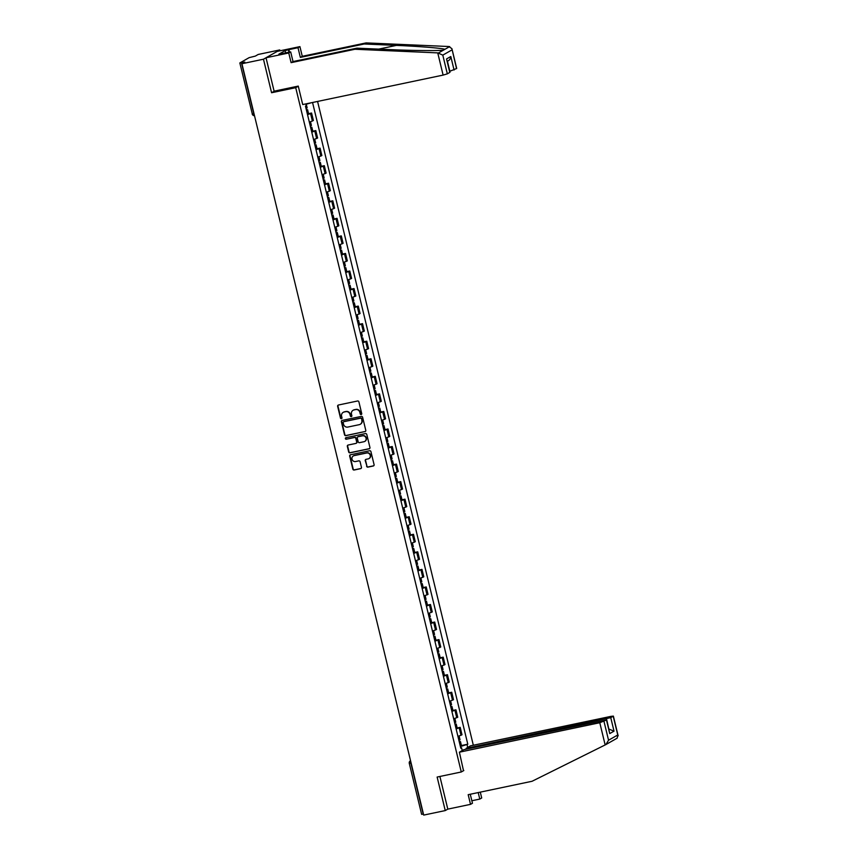 <?xml version="1.0" encoding="UTF-8"?>
<svg xmlns="http://www.w3.org/2000/svg" width="858" height="858" viewBox="0 0 858 858"><rect width="100%" height="100%" fill="white"/><g stroke="black" fill="none" stroke-linecap="round" stroke-linejoin="round"><path stroke-width="1.29" d="M361.186 414.543A0.794 0.761 -119.6 0 0 361.733 413.62L358.901 401.887A1.137 1.083 -119.6 0 0 357.571 400.997L338.449 405.019A1.137 1.083 -119.6 0 0 337.644 406.338L340.487 418.082A0.794 0.761 -119.6 0 0 341.623 418.618A0.794 0.761 -119.6 0 0 341.977 417.76L341.602 416.248A3.657 3.453 -119.6 0 1 344.155 412.001L345.742 411.668A3.657 3.453 -119.6 0 1 350 414.489L350.364 416.001A0.794 0.761 -119.6 0 0 351.512 416.538A0.794 0.761 -119.6 0 0 351.855 415.69L351.49 414.167A3.657 3.453 -119.6 0 1 354.032 409.92L355.63 409.588A3.657 3.453 -119.6 0 1 359.877 412.408L360.253 413.931A0.794 0.761 -119.6 0 0 361.186 414.543M353.249 410.199A3.657 3.453 -119.6 0 1 354.365 409.738L355.952 409.405A3.657 3.453 -119.6 0 1 360.21 412.226L360.575 413.749A0.794 0.761 -119.6 0 0 361.54 414.35M341.741 418.511A0.794 0.761 -119.6 0 0 341.774 418.5A0.794 0.761 -119.6 0 1 340.808 417.889L340.487 418.082M343.372 412.269A3.657 3.453 -119.6 0 1 344.476 411.808L346.074 411.475A3.657 3.453 -119.6 0 1 350.332 414.296L350.697 415.819A0.794 0.761 -119.6 0 0 351.662 416.43M366.602 466.237A1.137 1.083 -119.6 0 0 367.932 467.117L373.294 465.991A1.137 1.083 -119.6 0 0 374.088 464.671L370.935 451.64A1.137 1.083 -119.6 0 0 369.605 450.75L350.482 454.772A1.137 1.083 -119.6 0 0 349.689 456.091L352.842 469.133A1.137 1.083 -119.6 0 0 354.172 470.012L360.65 468.65A1.137 1.083 -119.6 0 0 361.443 467.32L360.092 461.743A1.137 1.083 -119.6 0 0 358.762 460.864L355.555 461.54A3.057 2.885 -119.6 0 1 353.324 455.93A3.057 2.885 -119.6 0 1 354.118 455.63L366.709 452.992A3.057 2.885 -119.6 0 1 368.94 458.59A3.057 2.885 -119.6 0 1 368.146 458.891L366.044 459.33A1.137 1.083 -119.6 0 0 365.251 460.66L366.924 466.055A1.137 1.083 -119.6 0 0 368.254 466.934L373.616 465.808A1.137 1.083 -119.6 0 0 373.745 465.776M279.965 50.815L279.751 49.946L263.47 59.213L271.578 92.739L295.72 87.677L461.272 771.986L437.13 777.048L445.248 810.574L423.702 815.1L241.924 63.728L244.809 62.087L241.452 62.795L253.786 113.76A2.327 0.719 78.1 0 0 254.408 115.315M263.47 59.213L241.924 63.728M364.982 431.649A1.137 1.083 -119.6 0 0 365.776 430.319L362.623 417.288A1.137 1.083 -119.6 0 0 361.293 416.409L342.17 420.42A1.137 1.083 -119.6 0 0 341.377 421.75L344.53 434.781A1.137 1.083 -119.6 0 0 345.86 435.66L365.304 431.467A1.137 1.083 -119.6 0 0 365.433 431.424M366.784 434.459L369.937 447.49A1.137 1.083 -119.6 0 1 369.133 448.82L350.01 452.831A1.137 1.083 -119.6 0 1 348.68 451.951L347.329 446.375A1.137 1.083 -119.6 0 1 348.134 445.045L355.888 443.425A1.137 1.083 -119.6 0 0 356.681 442.095L355.78 438.395A1.137 1.083 -119.6 0 0 354.461 437.516L346.385 439.21A0.794 0.761 -119.6 0 1 345.795 437.741A0.794 0.761 -119.6 0 1 346.01 437.666L365.454 433.58A1.137 1.083 -119.6 0 1 366.784 434.459M279.751 49.946L258.204 54.462L255.33 56.102L249.152 57.636L239.94 62.881L241.452 62.795M473.326 745.248L317.578 101.437M445.248 810.574L447.801 809.126L439.897 776.469M423.466 814.113L421.621 814.339L409.287 763.373L410.896 763.191L423.23 814.167M309.32 122.083L312.376 121.021L310.575 113.599L307.529 114.661M310.575 113.599L311.572 113.031L308.548 113.664M312.376 121.021L313.374 120.452L311.572 113.031M312.795 131.22L315.819 130.588L311.776 132.207M313.567 139.639L317.61 138.009L315.819 130.588M317.042 148.766L320.066 148.134L316.023 149.764M317.814 157.186L321.857 155.555L320.066 148.134M321.289 166.323L324.313 165.691L320.27 167.31M322.061 174.742L326.104 173.112L324.313 165.691M325.536 183.869L328.56 183.237L324.506 184.867M326.308 192.289L330.351 190.669L328.56 183.237M329.783 201.426L332.807 200.793L328.753 202.424M330.555 209.845L334.599 208.215L332.807 200.793M334.03 218.972L337.055 218.34L333.001 219.97M334.802 227.391L338.846 225.772L337.055 218.34M338.277 236.529L341.302 235.896L337.248 237.527M339.049 244.948L343.093 243.318L341.302 235.896M342.524 254.086L345.538 253.442L341.495 255.073M343.297 262.505L347.34 260.875L345.538 253.442M346.771 271.632L349.785 270.999L345.742 272.63M347.544 280.051L351.587 278.421L349.785 270.999M351.019 289.189L354.032 288.556L349.989 290.176M351.791 297.608L355.834 295.978L354.032 288.556M355.255 306.735L358.279 306.102L354.236 307.732M356.027 315.154L360.081 313.535L358.279 306.102M359.502 324.292L362.526 323.659L358.483 325.279M360.274 332.711L364.328 331.081L362.526 323.659M363.749 341.838L366.774 341.205L362.73 342.835M364.521 350.257L368.575 348.638L366.774 341.205M367.996 359.395L371.021 358.762L366.977 360.392M368.768 367.814L372.822 366.184L371.021 358.762M372.243 376.952L375.268 376.308L371.224 377.938M373.016 385.371L377.059 383.74L375.268 376.308M376.49 394.498L379.515 393.865L375.472 395.495M377.263 402.917L381.306 401.287L379.515 393.865M380.738 412.055L383.762 411.422L379.719 413.041M381.51 420.474L385.553 418.843L383.762 411.422M384.985 429.601L388.009 428.968L383.955 430.598M385.757 438.02L389.8 436.4L388.009 428.968M389.232 447.157L392.256 446.525L388.202 448.144M390.004 455.577L394.047 453.946L392.256 446.525M393.479 464.704L396.503 464.071L392.449 465.701M394.251 473.123L398.294 471.503L396.503 464.071M397.726 482.26L400.75 481.628L396.696 483.258M398.498 490.679L402.541 489.049L400.75 481.628M401.973 499.817L404.987 499.174L400.943 500.804M402.745 508.236L406.789 506.606L404.987 499.174M406.22 517.363L409.234 516.731L405.191 518.361M406.992 525.782L411.036 524.152L409.234 516.731M410.467 534.92L413.481 534.287L409.438 535.907M411.239 543.339L415.283 541.709L413.481 534.287M414.704 552.466L417.728 551.833L413.685 553.464M415.476 560.885L419.53 559.266L417.728 551.833M418.951 570.023L421.975 569.39L417.932 571.01M419.723 578.442L423.777 576.812L421.975 569.39M423.198 587.569L426.222 586.936L422.179 588.567M423.97 595.988L428.024 594.369L426.222 586.936M427.445 605.126L430.469 604.493L426.426 606.123M428.217 613.545L432.271 611.915L430.469 604.493M431.692 622.683L434.716 622.039L430.673 623.669M432.464 631.102L436.507 629.472L434.716 622.039M435.939 640.229L438.964 639.596L434.92 641.226M436.711 648.648L440.755 647.018L438.964 639.596M440.186 657.786L443.211 657.153L439.167 658.772M440.958 666.205L445.002 664.575L443.211 657.153M444.433 675.332L447.458 674.699L443.404 676.329M445.205 683.751L449.249 682.131L447.458 674.699M448.68 692.889L451.705 692.256L447.651 693.875M449.453 701.308L453.496 699.678L451.705 692.256M452.927 710.435L455.952 709.802L451.898 711.432M453.7 718.854L457.743 717.234L455.952 709.802M457.175 727.992L460.188 727.359L456.145 728.989M457.947 736.411L461.99 734.78L460.188 727.359M460.403 746.578L467.792 744.208L312.548 102.488M467.031 744.637L467.707 747.457M462.237 750.568L461.561 747.758L460.703 747.801M305.802 103.915L306.242 105.748L305.48 106.188L460.789 748.187L461.561 747.758M461.272 771.986L463.824 770.527M295.72 87.677L298.273 86.218M271.578 92.739L274.463 91.098M311.304 102.756L305.898 104.333M461.422 745.548L467.792 744.208M338.32 405.051A1.137 1.083 -119.6 0 0 337.977 406.156L340.808 417.889M342.042 420.452A1.137 1.083 -119.6 0 0 341.699 421.568L344.852 434.598A1.137 1.083 -119.6 0 0 346.182 435.478L365.304 431.467M361.433 418.811A0.794 0.761 -119.6 0 0 360.499 418.2L343.715 421.718A0.794 0.761 -119.6 0 0 343.157 422.651L343.543 424.249A3.657 3.453 -119.6 0 0 347.801 427.07L359.277 424.667A3.657 3.453 -119.6 0 0 361.819 420.42L361.754 418.629A0.794 0.761 -119.6 0 0 360.832 418.018L360.499 418.2M343.683 421.728A0.794 0.761 -119.6 0 1 344.037 421.535L360.832 418.018M360.381 424.206A3.657 3.453 -119.6 0 0 362.14 420.238L361.819 420.42M361.754 418.629L362.14 420.238M348.005 445.087A1.137 1.083 -119.6 0 0 347.662 446.192L349.013 451.769A1.137 1.083 -119.6 0 0 350.343 452.649L369.466 448.637A1.137 1.083 -119.6 0 0 369.594 448.605M356.338 443.2A1.137 1.083 -119.6 0 0 357.003 441.913L356.113 438.213A1.137 1.083 -119.6 0 0 354.783 437.333L346.385 439.21M345.978 437.666A0.794 0.761 -119.6 0 0 346.707 439.028M363.931 441.731A3.057 2.885 -119.6 0 0 365.926 437.752A3.057 2.885 -119.6 0 0 362.505 435.821L358.065 436.754A1.137 1.083 -119.6 0 0 357.271 438.084L358.172 441.784A1.137 1.083 -119.6 0 0 359.502 442.664L363.931 441.731M364.886 441.334A3.057 2.885 -119.6 0 0 362.827 435.639L362.505 435.821M357.947 436.786A1.137 1.083 -119.6 0 1 358.397 436.572L362.827 435.639M365.916 459.373A1.137 1.083 -119.6 0 0 365.572 460.478L366.924 466.055M369.101 458.494A3.057 2.885 -119.6 0 0 367.042 452.799L366.709 452.992M353.496 455.845A3.057 2.885 -119.6 0 1 354.451 455.448L367.042 452.799M350.354 454.804A1.137 1.083 -119.6 0 0 350.01 455.909L353.164 468.94A1.137 1.083 -119.6 0 0 354.493 469.819L360.971 468.468A1.137 1.083 -119.6 0 0 361.1 468.425M306.456 110.21A8.837 0.826 -13.6 0 0 306.874 110.06L307.593 109.695L306.338 109.77M307.443 114.318A8.837 0.826 -13.6 0 0 307.872 114.168L308.58 113.803L307.593 109.695M306.263 104.226L307.153 107.893L306.445 108.258A8.837 0.826 166.4 0 1 306.016 108.408M437.741 52.885L442.803 55.127L447.329 73.852L443.114 75.096L437.741 52.885L354.965 49.26L291.098 62.655L288.76 52.981L266.023 57.754L274.11 91.173L298.252 86.1L302.713 104.558L443.114 75.096M285.703 52.939L285.146 50.611L278.861 54.183L290.68 51.888L293.018 61.562L356.885 48.166L389.039 49.571C411.786 50.633 438.846 50.912 443.436 50.139L444.852 49.335C443.436 48.305 419.315 46.343 396.375 45.399L364.21 43.994L300.343 57.4L298.005 47.716L288.91 49.625L289.521 52.134M356.885 48.166L354.965 49.26M290.68 51.888L288.76 52.981M293.018 61.562L291.098 62.655M456.553 68.608L451.909 48.691L456.692 68.468L449.849 71.257L447.436 61.283M285.146 50.611L288.91 49.625M451.909 48.691L448.906 46.525L366.13 42.9L302.263 56.306L299.925 46.622L298.005 47.716M299.925 46.622L277.198 51.394L266.023 57.754M302.263 56.306L300.343 57.4M366.13 42.9L364.21 43.994M449.806 72.447L446.546 58.945L449.957 72.308L447.329 73.852M438.588 52.906L449.699 46.579M288.953 52.252L288.395 49.925M447.404 61.133C449.367 60.468 450.504 58.934 450.804 56.521L454.075 70.024M471.846 800.75L479.783 799.088L478.206 792.577M479.783 799.088L481.703 797.994L480.287 792.138M459.395 752.187L599.785 722.726L606.627 719.937L463.824 749.667L459.395 752.187L463.502 770.72M604.011 721.492L608.547 740.218L605.92 744.562L532.057 781.273L468.189 794.68L470.527 804.354L472.458 803.26L470.27 794.24M470.527 804.354L447.801 809.126M610.757 717.653L613.373 716.108L610.96 716.366L470.559 745.827L466.13 748.348L610.757 717.653L614.017 731.155L608.837 729.043M466.323 749.141L466.13 748.348M612.183 740.99L605.92 744.562M606.627 719.937L609.748 733.579L606.488 720.077M613.373 716.108L618.157 735.885L617.76 734.974L617.17 738.159L612.301 740.937M310.693 127.767A8.837 0.826 -13.6 0 0 311.122 127.617L311.84 127.252L310.585 127.316M311.69 131.875A8.837 0.826 -13.6 0 0 312.119 131.714L312.827 131.349L311.84 127.252M310.499 121.739L311.4 125.45L310.693 125.815A8.837 0.826 166.4 0 1 310.264 125.965M314.94 145.313A8.837 0.826 -13.6 0 0 315.369 145.163L316.087 144.798L314.832 144.873M315.937 149.421A8.837 0.826 -13.6 0 0 316.366 149.271L317.074 148.906L316.087 144.798M314.747 139.286L315.647 142.996L314.94 143.361A8.837 0.826 166.4 0 1 314.511 143.511M319.187 162.87A8.837 0.826 -13.6 0 0 319.616 162.72L320.324 162.355L319.079 162.419M320.184 166.978A8.837 0.826 -13.6 0 0 320.613 166.827L321.321 166.463L320.324 162.355M318.994 156.842L319.895 160.553L319.187 160.918A8.837 0.826 166.4 0 1 318.758 161.068M323.434 180.416A8.837 0.826 -13.6 0 0 323.863 180.266L324.571 179.901L323.327 179.976M324.431 184.524A8.837 0.826 -13.6 0 0 324.86 184.373L325.568 184.009L324.571 179.901M323.241 174.388L324.142 178.099L323.423 178.464A8.837 0.826 166.4 0 1 323.005 178.625M327.681 197.973A8.837 0.826 -13.6 0 0 328.11 197.823L328.818 197.458L327.574 197.533M328.678 202.08A8.837 0.826 -13.6 0 0 329.107 201.93L329.815 201.566L328.818 197.458M327.488 191.945L328.389 195.656L327.67 196.021A8.837 0.826 166.4 0 1 327.252 196.171M331.928 215.53A8.837 0.826 -13.6 0 0 332.357 215.369L333.065 215.004L331.821 215.079M332.925 219.637A8.837 0.826 -13.6 0 0 333.354 219.476L334.062 219.112L333.065 215.004M331.735 209.491L332.636 213.213L331.917 213.578A8.837 0.826 166.4 0 1 331.488 213.728M336.175 233.076A8.837 0.826 -13.6 0 0 336.604 232.926L337.312 232.561L336.068 232.636M337.173 237.183A8.837 0.826 -13.6 0 0 337.591 237.033L338.309 236.669L337.312 232.561M335.982 227.048L336.883 230.759L336.164 231.124A8.837 0.826 166.4 0 1 335.735 231.274M340.422 250.633A8.837 0.826 -13.6 0 0 340.851 250.482L341.559 250.118L340.315 250.182M341.42 254.74A8.837 0.826 -13.6 0 0 341.838 254.579L342.556 254.215L341.559 250.118M340.229 244.605L341.13 248.316L340.411 248.681A8.837 0.826 166.4 0 1 339.983 248.831M344.669 268.179A8.837 0.826 -13.6 0 0 345.098 268.028L345.806 267.664L344.562 267.739M345.656 272.286A8.837 0.826 -13.6 0 0 346.085 272.136L346.804 271.772L345.806 267.664M344.476 262.151L345.366 265.862L344.659 266.227A8.837 0.826 166.4 0 1 344.23 266.377M348.916 285.735A8.837 0.826 -13.6 0 0 349.345 285.585L350.053 285.221L348.809 285.285M349.903 289.843A8.837 0.826 -13.6 0 0 350.332 289.693L351.051 289.328L350.053 285.221M348.723 279.708L349.614 283.419L348.906 283.784A8.837 0.826 166.4 0 1 348.477 283.934M353.164 303.282A8.837 0.826 -13.6 0 0 353.593 303.131L354.3 302.767L353.056 302.842M354.15 307.389A8.837 0.826 -13.6 0 0 354.579 307.239L355.298 306.874L354.3 302.767M352.97 297.254L353.861 300.965L353.153 301.33A8.837 0.826 166.4 0 1 352.724 301.49M357.411 320.838A8.837 0.826 -13.6 0 0 357.829 320.688L358.547 320.324L357.303 320.399M358.397 324.946A8.837 0.826 -13.6 0 0 358.826 324.796L359.534 324.431L358.547 320.324M357.207 314.811L358.108 318.522L357.4 318.886A8.837 0.826 166.4 0 1 356.971 319.037M361.658 338.395A8.837 0.826 -13.6 0 0 362.076 338.234L362.795 337.87L361.55 337.945M362.644 342.503A8.837 0.826 -13.6 0 0 363.073 342.342L363.781 341.977L362.795 337.87M361.454 332.357L362.355 336.079L361.647 336.443A8.837 0.826 166.4 0 1 361.218 336.593M365.905 355.941A8.837 0.826 -13.6 0 0 366.323 355.791L367.042 355.426L365.787 355.502M366.892 360.049A8.837 0.826 -13.6 0 0 367.321 359.899L368.028 359.534L367.042 355.426M365.701 349.914L366.602 353.625L365.894 353.989A8.837 0.826 166.4 0 1 365.465 354.139M370.141 373.498A8.837 0.826 -13.6 0 0 370.57 373.348L371.289 372.983L370.034 373.048M371.139 377.606A8.837 0.826 -13.6 0 0 371.568 377.445L372.275 377.08L371.289 372.983M369.948 367.471L370.849 371.182L370.141 371.546A8.837 0.826 166.4 0 1 369.712 371.696M374.388 391.044A8.837 0.826 -13.6 0 0 374.817 390.894L375.536 390.529L374.281 390.604M375.386 395.152A8.837 0.826 -13.6 0 0 375.815 395.002L376.523 394.637L375.536 390.529M374.195 385.017L375.096 388.728L374.388 389.092A8.837 0.826 166.4 0 1 373.959 389.242M378.635 408.601A8.837 0.826 -13.6 0 0 379.064 408.451L379.772 408.086L378.528 408.151M379.633 412.709A8.837 0.826 -13.6 0 0 380.062 412.559L380.77 412.194L379.772 408.086M378.442 402.574L379.343 406.284L378.635 406.649A8.837 0.826 166.4 0 1 378.206 406.799M382.882 426.147A8.837 0.826 -13.6 0 0 383.311 425.997L384.019 425.632L382.775 425.707M383.88 430.255A8.837 0.826 -13.6 0 0 384.309 430.105L385.017 429.74L384.019 425.632M382.689 420.12L383.59 423.831L382.872 424.195A8.837 0.826 166.4 0 1 382.454 424.356M387.13 443.704A8.837 0.826 -13.6 0 0 387.559 443.554L388.266 443.189L387.022 443.254M388.127 447.812A8.837 0.826 -13.6 0 0 388.556 447.661L389.264 447.297L388.266 443.189M386.937 437.677L387.837 441.387L387.119 441.752A8.837 0.826 166.4 0 1 386.701 441.902M391.377 461.261A8.837 0.826 -13.6 0 0 391.806 461.1L392.514 460.735L391.269 460.81M392.374 465.368A8.837 0.826 -13.6 0 0 392.803 465.208L393.511 464.843L392.514 460.735M391.184 455.223L392.085 458.944L391.366 459.309A8.837 0.826 166.4 0 1 390.937 459.459M395.624 478.807A8.837 0.826 -13.6 0 0 396.053 478.657L396.761 478.292L395.517 478.367M396.621 482.915A8.837 0.826 -13.6 0 0 397.039 482.764L397.758 482.4L396.761 478.292M395.431 472.779L396.332 476.49L395.613 476.855A8.837 0.826 166.4 0 1 395.184 477.005M399.871 496.364A8.837 0.826 -13.6 0 0 400.3 496.214L401.008 495.849L399.764 495.913M400.868 500.471A8.837 0.826 -13.6 0 0 401.287 500.311L402.005 499.946L401.008 495.849M399.678 490.336L400.579 494.047L399.86 494.412A8.837 0.826 166.4 0 1 399.431 494.562M404.118 513.91A8.837 0.826 -13.6 0 0 404.547 513.76L405.255 513.395L404.011 513.47M405.105 518.018A8.837 0.826 -13.6 0 0 405.534 517.867L406.252 517.503L405.255 513.395M403.925 507.882L404.815 511.593L404.107 511.958A8.837 0.826 166.4 0 1 403.678 512.108M408.365 531.467A8.837 0.826 -13.6 0 0 408.794 531.317L409.502 530.952L408.258 531.016M409.352 535.574A8.837 0.826 -13.6 0 0 409.781 535.424L410.499 535.06L409.502 530.952M408.172 525.439L409.062 529.15L408.354 529.515A8.837 0.826 166.4 0 1 407.925 529.665M412.612 549.013A8.837 0.826 -13.6 0 0 413.041 548.863L413.749 548.498L412.505 548.573M413.599 553.12A8.837 0.826 -13.6 0 0 414.028 552.97L414.746 552.606L413.749 548.498M412.419 542.985L413.309 546.696L412.601 547.061A8.837 0.826 166.4 0 1 412.172 547.222M416.859 566.57A8.837 0.826 -13.6 0 0 417.278 566.419L417.996 566.055L416.752 566.119M417.846 570.677A8.837 0.826 -13.6 0 0 418.275 570.527L418.983 570.162L417.996 566.055M416.656 560.542L417.556 564.253L416.849 564.618A8.837 0.826 166.4 0 1 416.42 564.768M421.106 584.126A8.837 0.826 -13.6 0 0 421.525 583.966L422.243 583.601L420.999 583.676M422.093 588.223A8.837 0.826 -13.6 0 0 422.522 588.073L423.23 587.709L422.243 583.601M420.903 578.088L421.804 581.81L421.096 582.174A8.837 0.826 166.4 0 1 420.667 582.325M425.343 601.673A8.837 0.826 -13.6 0 0 425.772 601.522L426.49 601.158L425.236 601.233M426.34 605.78A8.837 0.826 -13.6 0 0 426.769 605.63L427.477 605.265L426.49 601.158M425.15 595.645L426.051 599.356L425.343 599.721A8.837 0.826 166.4 0 1 424.914 599.871M429.59 619.229A8.837 0.826 -13.6 0 0 430.019 619.079L430.737 618.715L429.483 618.779M430.587 623.337A8.837 0.826 -13.6 0 0 431.016 623.176L431.724 622.811L430.737 618.715M429.397 613.202L430.298 616.913L429.59 617.277A8.837 0.826 166.4 0 1 429.161 617.428M433.837 636.775A8.837 0.826 -13.6 0 0 434.266 636.625L434.985 636.261L433.73 636.336M434.834 640.883A8.837 0.826 -13.6 0 0 435.263 640.733L435.971 640.368L434.985 636.261M433.644 630.748L434.545 634.459L433.837 634.823A8.837 0.826 166.4 0 1 433.408 634.974M438.084 654.332A8.837 0.826 -13.6 0 0 438.513 654.182L439.221 653.817L437.977 653.882M439.082 658.44A8.837 0.826 -13.6 0 0 439.511 658.29L440.218 657.925L439.221 653.817M437.891 648.305L438.792 652.016L438.073 652.38A8.837 0.826 166.4 0 1 437.655 652.53M442.331 671.878A8.837 0.826 -13.6 0 0 442.76 671.728L443.468 671.364L442.224 671.439M443.329 675.986A8.837 0.826 -13.6 0 0 443.758 675.836L444.465 675.471L443.468 671.364M442.138 665.851L443.039 669.562L442.32 669.926A8.837 0.826 166.4 0 1 441.902 670.087M446.578 689.435A8.837 0.826 -13.6 0 0 447.007 689.285L447.715 688.92L446.471 688.985M447.576 693.543A8.837 0.826 -13.6 0 0 448.005 693.393L448.713 693.028L447.715 688.92M446.385 683.408L447.286 687.119L446.568 687.483A8.837 0.826 166.4 0 1 446.149 687.633M450.825 706.992A8.837 0.826 -13.6 0 0 451.254 706.831L451.962 706.466L450.718 706.542M451.823 711.089A8.837 0.826 -13.6 0 0 452.252 710.939L452.96 710.574L451.962 706.466M450.632 700.954L451.533 704.675L450.815 705.04A8.837 0.826 166.4 0 1 450.386 705.19M455.072 724.538A8.837 0.826 -13.6 0 0 455.501 724.388L456.209 724.023L454.965 724.098M456.07 728.646A8.837 0.826 -13.6 0 0 456.488 728.496L457.207 728.131L456.209 724.023M454.879 718.511L455.78 722.221L455.062 722.586A8.837 0.826 166.4 0 1 454.633 722.736M459.32 742.095A8.837 0.826 -13.6 0 0 459.749 741.945L460.456 741.58L459.212 741.644M460.317 746.203A8.837 0.826 -13.6 0 0 460.735 746.042L461.454 745.677L460.456 741.58M459.127 736.067L460.027 739.778L459.309 740.143A8.837 0.826 166.4 0 1 458.88 740.293M456.746 717.792L454.954 710.37M452.509 700.246L450.707 692.814M448.262 682.689L446.46 675.267M444.015 665.143L442.213 657.711M439.768 647.586L437.966 640.165M435.521 630.04L433.719 622.608M431.274 612.483L429.472 605.062M427.027 594.926L425.225 587.505M422.779 577.38L420.988 569.948M418.532 559.824L416.741 552.402M414.285 542.277L412.494 534.845M410.038 524.721L408.247 517.299M405.791 507.175L404 499.742M401.544 489.618L399.753 482.196M397.297 472.061L395.506 464.639M393.061 454.515L391.259 447.082M388.813 436.958L387.012 429.536M384.566 419.412L382.765 411.979M380.319 401.855L378.517 394.433M376.072 384.309L374.27 376.876M371.825 366.752L370.023 359.33M367.578 349.195L365.776 341.774M363.331 331.649L361.54 324.217M359.084 314.092L357.293 306.671M354.837 296.546L353.046 289.114M350.59 278.989L348.798 271.568M346.342 261.443L344.551 254.011M342.095 243.887L340.304 236.465M337.848 226.33L336.057 218.908M333.612 208.784L331.81 201.351M329.365 191.227L327.563 183.805M325.118 173.681L323.316 166.248M320.871 156.124L319.069 148.702M316.623 138.578L314.822 131.145M460.993 735.349L459.202 727.927M254.022 113.717L252.177 113.942A2.327 2.327 0 0 0 254.504 115.712M411.132 763.148L410.896 763.191A2.327 0.719 78.1 0 1 410.714 761.389M409.384 763.277L409.287 763.373A2.327 2.327 0 0 1 410.403 760.799A2.327 2.199 60.4 0 1 410.542 760.724L410.403 760.799A2.327 2.199 60.4 0 0 409.384 763.277M252.273 113.846L239.843 62.966M307.968 114.135L306.982 110.028M306.542 108.226L305.984 105.899M306.445 108.258L305.888 105.952M307.872 114.168L306.874 110.06M452.016 49.882L442.803 55.127M446.546 58.945L450.804 56.521M378.668 49.12L396.375 45.399M608.547 740.218L617.76 734.974L613.223 716.248M614.017 731.155L609.748 733.579M605.158 744.937L599.785 722.726M608.848 729.096L606.531 718.886M312.215 131.682L311.229 127.574M310.789 125.772L309.856 121.933M310.693 125.815L309.759 121.965M312.119 131.714L311.122 127.617M316.463 149.238L315.476 145.131M315.036 143.329L314.103 139.479M314.94 143.361L314.007 139.511M316.366 149.271L315.369 145.163M320.71 166.784L319.712 162.677M319.283 160.875L318.35 157.035M319.187 160.918L318.254 157.068M320.613 166.827L319.616 162.72M324.957 184.341L323.959 180.234M323.53 178.432L322.597 174.582M323.423 178.464L322.501 174.614M324.86 184.373L323.863 180.266M329.204 201.887L328.206 197.78M327.777 195.989L326.844 192.138M327.67 196.021L326.737 192.171M329.107 201.93L328.11 197.823M333.451 219.444L332.454 215.337M332.025 213.535L331.091 209.695M331.917 213.578L330.984 209.717M333.354 219.476L332.357 215.369M337.698 236.99L336.701 232.893M336.272 231.092L335.339 227.241M336.164 231.124L335.231 227.273M337.591 237.033L336.604 232.926M341.945 254.547L340.948 250.439M340.519 248.638L339.586 244.798M340.411 248.681L339.478 244.83M341.838 254.579L340.851 250.482M346.192 272.104L345.195 267.996M344.755 266.195L343.833 262.344M344.659 266.227L343.726 262.376M346.085 272.136L345.098 268.028M350.439 289.65L349.442 285.542M349.002 283.741L348.08 279.901M348.906 283.784L347.973 279.933M350.332 289.693L349.345 285.585M354.686 307.207L353.689 303.099M353.249 301.297L352.327 297.447M353.153 301.33L352.22 297.479M354.579 307.239L353.593 303.131M358.923 324.753L357.936 320.645M357.496 318.854L356.563 315.004M357.4 318.886L356.467 315.036M358.826 324.796L357.829 320.688M363.17 342.31L362.183 338.202M361.744 336.4L360.81 332.561M361.647 336.443L360.714 332.582M363.073 342.342L362.076 338.234M367.417 359.856L366.43 355.759M365.991 353.957L365.058 350.107M365.894 353.989L364.961 350.139M367.321 359.899L366.323 355.791M371.664 377.413L370.677 373.305M370.238 371.503L369.305 367.664M370.141 371.546L369.208 367.696M371.568 377.445L370.57 373.348M375.911 394.97L374.925 390.862M374.485 389.06L373.552 385.21M374.388 389.092L373.455 385.242M375.815 395.002L374.817 390.894M380.158 412.516L379.161 408.408M378.732 406.606L377.799 402.767M378.635 406.649L377.702 402.799M380.062 412.559L379.064 408.451M384.405 430.072L383.408 425.965M382.979 424.163L382.046 420.313M382.872 424.195L381.949 420.345M384.309 430.105L383.311 425.997M388.653 447.619L387.655 443.511M387.226 441.72L386.293 437.87M387.119 441.752L386.186 437.902M388.556 447.661L387.559 443.554M392.9 465.175L391.902 461.068M391.473 459.266L390.54 455.426M391.366 459.309L390.433 455.448M392.803 465.208L391.806 461.1M397.147 482.722L396.149 478.625M395.72 476.823L394.787 472.973M395.613 476.855L394.68 473.005M397.039 482.764L396.053 478.657M401.394 500.278L400.396 496.171M399.967 494.369L399.034 490.529M399.86 494.412L398.927 490.561M401.287 500.311L400.3 496.214M405.641 517.835L404.644 513.727M404.204 511.926L403.281 508.075M404.107 511.958L403.174 508.108M405.534 517.867L404.547 513.76M409.888 535.381L408.891 531.274M408.451 529.472L407.529 525.632M408.354 529.515L407.421 525.664M409.781 535.424L408.794 531.317M414.135 552.938L413.138 548.83M412.698 547.029L411.776 543.178M412.601 547.061L411.668 543.211M414.028 552.97L413.041 548.863M418.372 570.484L417.385 566.377M416.945 564.585L416.012 560.735M416.849 564.618L415.916 560.767M418.275 570.527L417.278 566.419M422.619 588.041L421.632 583.933M421.192 582.132L420.259 578.292M421.096 582.174L420.163 578.313M422.522 588.073L421.525 583.966M426.866 605.587L425.879 601.49M425.439 599.688L424.506 595.838M425.343 599.721L424.41 595.87M426.769 605.63L425.772 601.522M431.113 623.144L430.126 619.036M429.686 617.234L428.753 613.395M429.59 617.277L428.657 613.416M431.016 623.176L430.019 619.079M435.36 640.701L434.373 636.593M433.934 634.791L433 630.941M433.837 634.823L432.904 630.973M435.263 640.733L434.266 636.625M439.607 658.247L438.61 654.139M438.181 652.337L437.248 648.498M438.073 652.38L437.151 648.53M439.511 658.29L438.513 654.182M443.854 675.804L442.857 671.696M442.428 669.894L441.495 666.044M442.32 669.926L441.398 666.076M443.758 675.836L442.76 671.728M448.101 693.35L447.104 689.242M446.675 687.451L445.742 683.601M446.568 687.483L445.634 683.633M448.005 693.393L447.007 689.285M452.348 710.907L451.351 706.799M450.922 704.997L449.989 701.158M450.815 705.04L449.882 701.179M452.252 710.939L451.254 706.831M456.595 728.453L455.598 724.356M455.169 722.554L454.236 718.704M455.062 722.586L454.129 718.736M456.488 728.496L455.501 724.388M460.843 746.01L459.845 741.902M459.416 740.1L458.483 736.261M459.309 740.143L458.376 736.282M460.735 746.042L459.749 741.945M447.308 61.358L448.348 60.768"/></g></svg>
